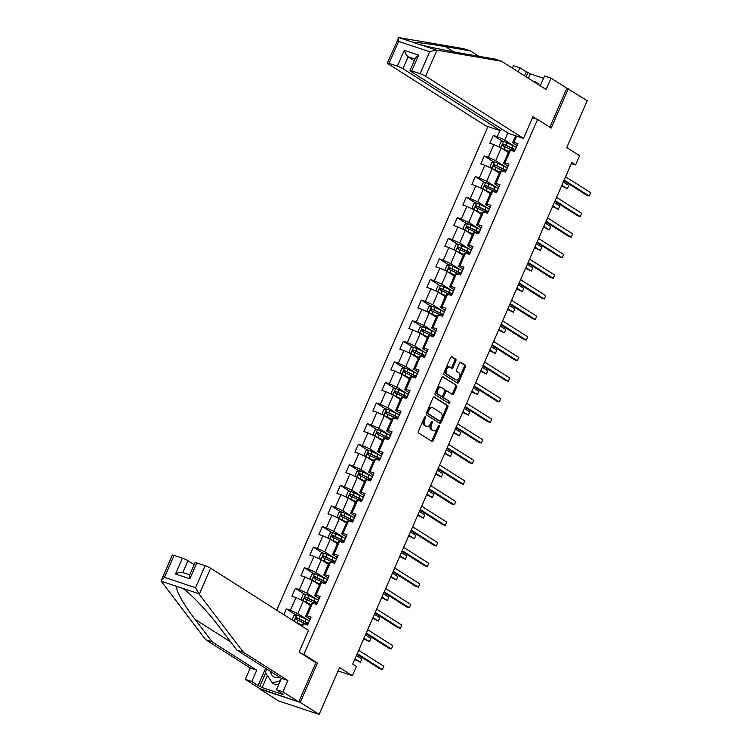 <?xml version="1.0" encoding="UTF-8"?>
<svg xmlns="http://www.w3.org/2000/svg" width="752" height="752" viewBox="0 0 752 752"><rect width="100%" height="100%" fill="white"/><g stroke="black" fill="none" stroke-linecap="round" stroke-linejoin="round"><path stroke-width="1.13" d="M425.369 416.862A0.996 0.602 108.4 0 0 424.448 417.435L418.441 431.206A1.419 0.865 108.4 0 0 418.61 432.973L431.949 441.433A1.419 0.865 108.4 0 0 432.062 441.49A1.419 0.865 108.4 0 0 433.255 440.616L439.262 426.845A0.996 0.602 108.4 0 0 438.228 426.187L437.448 427.973A4.559 2.754 108.4 0 1 433.641 430.793A4.559 2.754 108.4 0 1 433.265 430.614L432.156 429.9A4.559 2.754 108.4 0 1 431.601 424.25L432.372 422.474A0.996 0.602 108.4 0 0 431.338 421.816L430.558 423.592A4.559 2.754 108.4 0 1 426.751 426.412A4.559 2.754 108.4 0 1 426.384 426.234L425.265 425.529A4.559 2.754 108.4 0 1 424.711 419.879L425.491 418.093A0.996 0.602 108.4 0 0 425.369 416.862M455.834 360.875A1.419 0.865 108.4 0 0 455.665 359.108L451.924 356.73A1.419 0.865 108.4 0 0 451.802 356.674A1.419 0.865 108.4 0 0 450.617 357.557L443.934 372.842A1.419 0.865 108.4 0 0 444.112 374.609L457.442 383.078A1.419 0.865 108.4 0 0 457.554 383.135A1.419 0.865 108.4 0 0 458.748 382.251L465.422 366.967A1.419 0.865 108.4 0 0 465.253 365.199L460.732 362.332A1.419 0.865 108.4 0 0 460.619 362.276A1.419 0.865 108.4 0 0 459.425 363.15L456.567 369.693A1.419 0.865 108.4 0 0 456.746 371.46L458.983 372.889A3.807 2.303 108.4 0 1 459.557 377.344A3.807 2.303 108.4 0 1 456.267 379.967A3.807 2.303 108.4 0 1 455.956 379.816L447.177 374.242A3.807 2.303 108.4 0 1 446.603 369.777A3.807 2.303 108.4 0 1 449.893 367.164A3.807 2.303 108.4 0 1 450.204 367.314L451.67 368.236A1.419 0.865 108.4 0 0 451.783 368.292A1.419 0.865 108.4 0 0 452.977 367.418L455.834 360.875L454.734 360.509A1.419 0.865 108.4 0 0 454.565 358.742L451.36 356.711M259.835 688.588L300.255 702.415L319.111 714.4L339.584 667.55L352.415 675.691L356.448 666.46L352.679 664.063L571.783 162.535L575.553 164.932L579.595 155.692L566.764 147.552L587.237 100.693L566.895 88.228L549.862 127.201M300.255 702.415L317.438 663.085L303.855 654.466L537.605 119.418L551.188 128.047L568.371 88.717M434.318 397.018A1.419 0.865 108.4 0 0 434.205 396.962A1.419 0.865 108.4 0 0 433.011 397.846L426.337 413.13A1.419 0.865 108.4 0 0 426.506 414.897L439.835 423.367A1.419 0.865 108.4 0 0 439.958 423.423A1.419 0.865 108.4 0 0 441.142 422.539L447.825 407.255A1.419 0.865 108.4 0 0 447.647 405.488L434.073 396.943M435.135 392.986L441.809 377.701A1.419 0.865 108.4 0 1 443.003 376.818A1.419 0.865 108.4 0 1 443.116 376.874L456.455 385.344A1.419 0.865 108.4 0 1 456.624 387.111L453.766 393.653A1.419 0.865 108.4 0 1 452.582 394.527A1.419 0.865 108.4 0 1 452.46 394.471L447.055 391.04A1.419 0.865 108.4 0 0 446.932 390.984A1.419 0.865 108.4 0 0 445.748 391.867L443.849 396.21A1.419 0.865 108.4 0 0 444.028 397.977L449.658 401.549A0.996 0.602 108.4 0 1 448.859 403.363L435.305 394.753A1.419 0.865 108.4 0 1 435.135 392.986M319.111 714.4L278.541 700.92L259.675 688.945M532.51 117.726L537.605 119.418M488.01 126.599L276.727 610.201M303.855 654.466L301.815 653.789M502.872 141.461L493.284 135.379L489.825 143.294L493.82 144.619L488.283 157.29L484.288 155.965L480.829 163.88L484.824 165.214L479.297 177.886L475.292 176.551L471.833 184.475L475.837 185.8L470.301 198.472L466.296 197.137L462.837 205.061L466.842 206.386L461.305 219.058L457.301 217.732L453.841 225.647L457.846 226.982L452.309 239.653L448.305 238.318L444.846 246.233L448.85 247.568L443.313 260.239L439.309 258.904L435.85 266.828L439.854 268.154L434.318 280.825L430.313 279.5L426.854 287.414L430.858 288.749L425.322 301.411L421.317 300.086L417.858 308L421.863 309.335L416.326 322.006L412.322 320.672L408.862 328.596L412.867 329.921L407.33 342.592L403.326 341.267L399.867 349.182L403.871 350.507L398.334 363.178L394.339 361.853L390.871 369.768L394.875 371.103L389.339 383.774L385.344 382.439L381.884 390.363L385.879 391.689L380.343 404.36L376.348 403.025L372.889 410.949L376.884 412.275L371.356 424.946L367.352 423.62L363.893 431.535L367.897 432.87L362.361 445.532L358.356 444.206L354.897 452.121L358.901 453.456L353.365 466.127L349.36 464.792L345.901 472.717L349.906 474.042L344.369 486.713L340.365 485.388L336.905 493.303L340.91 494.628L335.373 507.299L331.369 505.974L327.91 513.889L331.914 515.223L326.377 527.895L322.373 526.56L318.914 534.484L322.918 535.809L317.382 548.481L313.377 547.155L309.918 555.07L313.922 556.395L308.386 569.067L304.381 567.741L300.922 575.656L304.927 576.991L299.39 589.662L295.386 588.327L291.926 596.251L295.931 597.577L290.394 610.248L286.399 608.913L283.852 614.732M493.284 135.379L497.279 136.704L499.967 130.566M516.633 136.103L513.945 142.241L517.949 143.566L514.49 151.49L510.486 150.156L504.959 162.827L508.954 164.162L506.162 170.563M302.379 626.501L303.601 623.699L307.606 625.034L311.065 617.11L307.06 615.785L312.597 603.113L316.601 604.439L320.061 596.524L316.056 595.199L321.593 582.527L325.597 583.853L329.056 575.938L325.052 574.603L330.589 561.932L334.593 563.267L338.052 555.343L334.048 554.017L339.584 541.346L343.589 542.671L347.048 534.757L343.044 533.431L348.58 520.76L352.585 522.085L356.044 514.171L352.039 512.836L357.576 500.165L361.58 501.499L365.04 493.575L361.035 492.25L366.572 479.579L370.576 480.913L374.035 472.989L370.031 471.664L375.568 458.993L379.563 460.318L383.022 452.403L379.027 451.068L384.563 438.407L388.558 439.732L392.018 431.817L388.023 430.482L393.559 417.811L397.554 419.146L401.013 411.222L397.018 409.896L402.546 397.225L406.55 398.551L410.009 390.636L406.005 389.31L411.541 376.639L415.546 377.965L419.005 370.05L415.001 368.715L420.537 356.044L424.542 357.379L428.001 349.454L423.996 348.129L429.533 335.458L433.537 336.793L436.997 328.868L432.992 327.543L438.529 314.872L442.533 316.197L445.992 308.282L441.988 306.948L447.525 294.286L451.529 295.611L454.988 287.696L450.984 286.362L456.52 273.69L460.525 275.025L463.984 267.101L459.98 265.776L465.516 253.104L469.521 254.43L472.98 246.515L468.975 245.18L474.512 232.518L478.516 233.844L481.976 225.929L477.971 224.594L483.508 211.923L487.503 213.258L490.962 205.334L486.967 204.008L492.504 191.337L496.499 192.662L499.958 184.748L495.963 183.422L501.499 170.751L505.494 172.076M506.021 167.226L495.69 160.665L501.227 147.994L508.305 152.496M508.089 166.145L503.586 163.287L509.123 150.616L510.486 150.156M501.227 147.994L493.82 144.619M495.69 160.665L488.283 157.29M504.959 162.827L503.586 163.287M497.025 187.812L486.694 181.26L492.231 168.589L499.309 173.082M499.093 186.74L494.59 183.883L500.127 171.212L501.499 170.751M492.231 168.589L484.824 165.214M486.694 181.26L479.297 177.886M495.963 183.422L494.59 183.883M488.029 208.407L477.699 201.846L483.235 189.175L490.313 193.668M490.097 207.326L485.595 204.469L491.131 191.798L492.504 191.337M483.235 189.175L475.837 185.8M477.699 201.846L470.301 198.472M486.967 204.008L485.595 204.469M479.033 228.993L468.703 222.432L474.239 209.761L481.318 214.254M481.101 227.912L476.599 225.055L482.135 212.384L483.508 211.923M474.239 209.761L466.842 206.386M468.703 222.432L461.305 219.058M477.971 224.594L476.599 225.055M470.038 249.579L459.707 243.018L465.244 230.356L472.322 234.85M472.106 248.508L467.603 245.641L473.14 232.979L474.512 232.518M465.244 230.356L457.846 226.982M459.707 243.018L452.309 239.653M468.975 245.18L467.603 245.641M461.042 270.165L450.721 263.614L456.248 250.942L463.326 255.436M463.11 269.094L458.607 266.236L464.144 253.565L465.516 253.104M456.248 250.942L448.85 247.568M450.721 263.614L443.313 260.239M459.98 265.776L458.607 266.236M452.046 290.761L441.725 284.2L447.261 271.528L454.33 276.022M454.114 289.68L449.621 286.822L455.148 274.151L456.52 273.69M447.261 271.528L439.854 268.154M441.725 284.2L434.318 280.825M450.984 286.362L449.621 286.822M443.05 311.347L432.729 304.786L438.266 292.114L445.334 296.617M445.118 310.266L440.625 307.408L446.152 294.737L447.525 294.286M438.266 292.114L430.858 288.749M432.729 304.786L425.322 301.411M441.988 306.948L440.625 307.408M434.054 331.933L423.733 325.381L429.27 312.71L436.348 317.203M436.132 330.861L431.629 328.004L437.166 315.332L438.529 314.872M429.27 312.71L421.863 309.335M423.733 325.381L416.326 322.006M432.992 327.543L431.629 328.004M425.068 352.528L414.737 345.967L420.274 333.296L427.352 337.789M427.136 351.447L422.633 348.59L428.17 335.918L429.533 335.458M420.274 333.296L412.867 329.921M414.737 345.967L407.33 342.592M423.996 348.129L422.633 348.59M416.072 373.114L405.742 366.553L411.278 353.882L418.356 358.375M418.14 372.033L413.638 369.176L419.174 356.504L420.537 356.044M411.278 353.882L403.871 350.507M405.742 366.553L398.334 363.178M415.001 368.715L413.638 369.176M407.076 393.7L396.746 387.139L402.282 374.477L409.361 378.97M409.144 392.629L404.642 389.762L410.178 377.1L411.541 376.639M402.282 374.477L394.875 371.103M396.746 387.139L389.339 383.774M406.005 389.31L404.642 389.762M398.081 414.296L387.75 407.734L393.287 395.063L400.365 399.556M400.149 413.215L395.646 410.357L401.183 397.686L402.546 397.225M393.287 395.063L385.879 391.689M387.75 407.734L380.343 404.36M397.018 409.896L395.646 410.357M389.085 434.882L378.754 428.32L384.291 415.649L391.369 420.142M391.153 433.801L386.65 430.943L392.187 418.272L393.559 417.811M384.291 415.649L376.884 412.275M378.754 428.32L371.356 424.946M388.023 430.482L386.65 430.943M380.089 455.468L369.758 448.906L375.295 436.245L382.373 440.738M382.157 454.387L377.654 451.529L383.191 438.867L384.563 438.407M375.295 436.245L367.897 432.87M369.758 448.906L362.361 445.532M379.027 451.068L377.654 451.529M371.093 476.054L360.763 469.502L366.299 456.831L373.377 461.324M373.161 474.982L368.659 472.124L374.195 459.453L375.568 458.993M366.299 456.831L358.901 453.456M360.763 469.502L353.365 466.127M370.031 471.664L368.659 472.124M362.097 496.649L351.767 490.088L357.303 477.417L364.382 481.91M364.165 495.568L359.663 492.71L365.199 480.039L366.572 479.579M357.303 477.417L349.906 474.042M351.767 490.088L344.369 486.713M361.035 492.25L359.663 492.71M353.102 517.235L342.78 510.674L348.308 498.003L355.386 502.505M355.17 516.154L350.667 513.296L356.204 500.625L357.576 500.165M348.308 498.003L340.91 494.628M342.78 510.674L335.373 507.299M352.039 512.836L350.667 513.296M344.106 537.821L333.785 531.269L339.321 518.598L346.39 523.091M346.174 536.749L341.681 533.892L347.208 521.221L348.58 520.76M339.321 518.598L331.914 515.223M333.785 531.269L326.377 527.895M343.044 533.431L341.681 533.892M335.11 558.416L324.789 551.855L330.325 539.184L337.394 543.677M337.178 557.335L332.685 554.478L338.212 541.807L339.584 541.346M330.325 539.184L322.918 535.809M324.789 551.855L317.382 548.481M334.048 554.017L332.685 554.478M326.114 579.002L315.793 572.441L321.33 559.77L328.408 564.263M328.192 577.921L323.689 575.064L329.226 562.393L330.589 561.932M321.33 559.77L313.922 556.395M315.793 572.441L308.386 569.067M325.052 574.603L323.689 575.064M317.128 599.588L306.797 593.027L312.334 580.365L319.412 584.859M319.196 598.517L314.693 595.65L320.23 582.988L321.593 582.527M312.334 580.365L304.927 576.991M306.797 593.027L299.39 589.662M316.056 595.199L314.693 595.65M308.132 620.184L297.801 613.623L303.338 600.951L310.416 605.445M310.2 619.103L305.697 616.245L311.234 603.574L312.597 603.113M303.338 600.951L295.931 597.577M297.801 613.623L290.394 610.248M307.06 615.785L305.697 616.245M301.467 625.918L302.238 624.16L303.601 623.699M571.351 163.532L575.553 164.932M338.099 670.944L352.415 675.691M507.807 132.944L504.686 140.079L515.017 146.64M517.085 145.559L512.582 142.701L515.609 135.764M504.686 140.079L497.279 136.704M513.945 142.241L512.582 142.701M295.978 615.004L286.399 608.913M304.974 594.418L295.386 588.327M313.969 573.832L304.381 567.741M322.965 553.237L313.377 547.155M331.961 532.651L322.373 526.56M340.957 512.065L331.369 505.974M349.953 491.47L340.365 485.388M358.948 470.884L349.36 464.792M367.944 450.298L358.356 444.206M376.94 429.712L367.352 423.62M385.936 409.116L376.348 403.025M394.932 388.53L385.344 382.439M403.918 367.944L394.339 361.853M412.914 347.349L403.326 341.267M421.91 326.763L412.322 320.672M430.905 306.177L421.317 300.086M439.901 285.581L430.313 279.5M448.897 264.995L439.309 258.904M457.893 244.409L448.305 238.318M466.889 223.823L457.301 217.732M475.884 203.228L466.296 197.137M484.88 182.642L475.292 176.551M493.876 162.056L484.288 155.965M317.438 663.085L315.398 662.409M424.513 417.313A0.996 0.602 108.4 0 1 424.391 417.736L423.611 419.513A4.559 2.754 108.4 0 0 424.175 425.162L425.265 425.529M426.751 426.412L425.66 426.046A4.559 2.754 108.4 0 1 425.284 425.867L424.175 425.162M433.641 430.793L432.55 430.426A4.559 2.754 108.4 0 1 432.174 430.247L431.056 429.542A4.559 2.754 108.4 0 1 430.501 423.893L431.281 422.107A0.996 0.602 108.4 0 0 431.394 421.693M431.404 441.095A1.419 0.865 108.4 0 0 432.156 440.249L438.172 426.478A0.996 0.602 108.4 0 0 438.284 426.064M439.3 423.019A1.419 0.865 108.4 0 0 440.052 422.173L446.726 406.888A1.419 0.865 108.4 0 0 446.556 405.121L433.763 397M427.991 412.369A0.996 0.602 108.4 0 0 428.114 413.6L439.817 421.035A0.996 0.602 108.4 0 0 440.728 420.453L441.556 418.582A4.559 2.754 108.4 0 0 440.992 412.923L432.992 407.847A4.559 2.754 108.4 0 0 432.616 407.669A4.559 2.754 108.4 0 0 428.809 410.489L427.991 412.369L426.892 412.002A0.996 0.602 108.4 0 0 427.014 413.233L428.114 413.6M438.895 420.725A0.996 0.602 108.4 0 1 438.717 420.669L427.014 413.233M431.902 407.481A4.559 2.754 108.4 0 0 431.526 407.302A4.559 2.754 108.4 0 0 427.719 410.122L428.809 410.489M426.892 412.002L427.719 410.122M442.561 376.855L456.455 385.344M451.924 394.133A1.419 0.865 108.4 0 0 452.666 393.287L455.533 386.744A1.419 0.865 108.4 0 0 455.355 384.977M446.81 390.965L445.955 390.673A1.419 0.865 108.4 0 0 445.842 390.626A1.419 0.865 108.4 0 0 444.648 391.501L442.759 395.843A1.419 0.865 108.4 0 0 442.928 397.611L449.658 401.549M448.239 402.969A0.996 0.602 108.4 0 0 448.559 401.183M441.443 387.477A3.807 2.303 108.4 0 0 441.133 387.327A3.807 2.303 108.4 0 0 437.843 389.95A3.807 2.303 108.4 0 0 438.416 394.405L441.509 396.37A1.419 0.865 108.4 0 0 441.621 396.426A1.419 0.865 108.4 0 0 442.815 395.552L444.714 391.209A1.419 0.865 108.4 0 0 444.535 389.442L441.443 387.477M440.343 387.111A3.807 2.303 108.4 0 0 440.033 386.97A3.807 2.303 108.4 0 0 436.743 389.583A3.807 2.303 108.4 0 0 437.316 394.048L438.416 394.405M440.653 396.088A1.419 0.865 108.4 0 1 440.531 396.069A1.419 0.865 108.4 0 1 440.409 396.013L437.316 394.048M451.134 367.897A1.419 0.865 108.4 0 0 451.877 367.051L454.734 360.509M449.113 366.948A3.807 2.303 108.4 0 0 448.794 366.797A3.807 2.303 108.4 0 0 445.504 369.42A3.807 2.303 108.4 0 0 446.086 373.876L447.177 374.242M456.267 379.967L455.176 379.6A3.807 2.303 108.4 0 1 454.857 379.45L446.086 373.876M456.906 382.73A1.419 0.865 108.4 0 0 457.648 381.884L464.332 366.6A1.419 0.865 108.4 0 0 464.153 364.833L460.177 362.304M295.16 621.913L301.834 625.072M296.363 622.675L301.74 625.297M293.355 620.767L292.274 619.385L294.004 615.427L296.767 614.835L306.073 619.131A11.101 1.325 23.6 0 1 309.382 620.87M308.32 623.399A11.101 1.325 -156.4 0 0 304.974 621.641L296.589 617.674L295.903 619.263L304.278 623.229A11.101 1.325 23.6 0 1 307.596 624.959M354.69 659.457L360.424 662.268L361.862 658.968L356.41 655.509M307.305 624.799L307.615 624.874A9.212 1.1 23.6 0 1 307.615 624.874L308.141 623.671M296.984 619.949C296.119 618.981 296.354 618.454 297.679 618.37L304.325 621.584A9.212 1.1 23.6 0 1 308.16 623.681M354.972 658.808L360.424 662.268L361.862 658.968M310.059 619.422L308.922 621.951M356.956 654.259L379.61 668.641L382.354 669.553L357.247 653.601M383.793 666.253L382.354 669.553L383.793 666.253L358.685 650.301M308.903 621.979L309.993 619.469M308.207 623.558L307.568 625.015L308.273 623.511M270.635 671.517A9.428 7.426 -57.6 0 0 279.5 677.148M279.001 683.878L275.429 684.875L272.412 682.957L265.277 672.429L266.753 669.054M280.374 680.739L272.412 682.957M534.155 81.93L535.114 81.667L538.131 83.585L539.165 85.117M535.114 81.667L536.148 83.199M199.28 594.296L195.501 587.688L205.108 565.711A4.352 0.517 23.6 0 1 210.654 568.239L199.28 594.296L243.366 652.238L287.884 680.513L282.921 691.868L298.77 701.926L315.896 662.728L299.07 652.04L308.527 630.402L210.654 568.239M267.392 675.55L262.138 687.563L283.307 694.594L276.454 689.716L281.417 678.36L236.899 650.095L219.763 627.582C207.937 611.705 189.354 592.144 182.416 588.261L177.641 586.682C173.9 587.011 182.586 603.283 195.097 619.385L212.224 641.898L256.742 670.173L251.779 681.519L258.124 685.542L265.635 668.349M236.899 650.095L243.366 652.238M276.454 689.716L282.921 691.868M281.417 678.36L287.884 680.513M174.069 555.408L164.472 577.376L161.379 580.215L172.349 555.098A4.352 0.517 23.6 0 1 174.069 555.408L182.407 558.172A4.352 0.517 23.6 0 1 187.962 560.701L182.792 572.535M194.166 564.649L187.962 560.701M262.138 687.563L258.124 685.542M161.379 580.215L161.661 581.804L205.757 639.745L250.275 668.02L245.312 679.366L251.779 681.519M245.312 679.366L261.16 689.434L298.77 701.926M250.275 668.02L256.742 670.173M205.757 639.745L212.224 641.898M196.77 562.947L189.852 578.786L189.504 575.336L195.05 562.637A4.352 0.517 23.6 0 1 196.77 562.947L205.108 565.711M265.635 672.955L259.872 686.125M189.852 578.786L175.489 574.011C178.656 572.375 181.091 571.896 182.774 572.582L189.72 574.838M478.986 56.325L470.423 50.892L463.956 48.739L398.842 37.6L387.308 63.083A4.352 0.517 -156.4 0 0 388.004 63.732L485.877 125.885L500.785 130.839L402.922 68.686A4.352 0.517 -156.4 0 0 397.366 66.157L389.028 63.384A4.352 0.517 -156.4 0 0 387.308 63.083M470.423 50.892L445.344 46.596C424.701 43.137 414.643 41.943 415.16 43.024L419.936 44.612C427.615 46.784 452.535 51.85 470.009 54.793L495.098 59.088L501.565 61.241L546.084 89.507L551.047 78.161L544.58 76.008L540.284 85.831M524.511 75.811L526.24 71.844L519.905 67.812L518.175 71.778M519.905 67.812L513.437 65.668L512.375 68.103M523.486 138.377L425.613 76.225A4.352 0.517 -156.4 0 0 420.067 73.696L411.729 70.923A4.352 0.517 -156.4 0 0 410.009 70.622A4.352 0.517 -156.4 0 0 410.705 71.271L508.568 133.424L523.486 138.377L532.942 116.739L536.684 119.117M543.583 78.283L530.263 73.865L527.998 72.427L526.08 76.807M551.047 78.161L566.895 88.228M526.24 71.844L527.998 72.427M420.067 73.696L429.665 51.719L436.254 50.027L501.565 61.241M501.593 128.996L500.785 130.839M397.366 66.157L404.285 50.318C405.366 53.458 406.644 55.62 408.11 56.804L414.314 60.752M530.263 73.865L528.346 78.246M410.009 70.622L415.555 57.923L418.648 55.093L411.729 70.923M415.16 43.024L398.842 37.6C398.005 37.685 397.94 38.954 398.635 41.416L389.028 63.384M303.554 601.083L310.83 604.486M304.588 601.75L310.736 604.702M302.755 600.688L301.27 598.799L303 594.841L305.763 594.249L315.069 598.545A11.101 1.325 23.6 0 1 318.378 600.275M317.316 602.803A11.101 1.325 -156.4 0 0 313.969 601.055L305.585 597.088L304.889 598.677L313.274 602.634A11.101 1.325 23.6 0 1 316.592 604.373M363.686 638.862L369.42 641.682L370.858 638.382L365.406 634.914M316.301 604.204L317.137 603.076M305.979 599.363C305.115 598.395 305.35 597.868 306.675 597.774L313.311 600.998A9.212 1.1 23.6 0 1 317.147 603.085M363.968 638.213L369.42 641.682L370.858 638.382M312.55 580.497L319.826 583.9M313.584 581.155L319.732 584.116M311.751 580.093L310.256 578.213L311.986 574.255L314.693 573.673L324.056 577.959A11.101 1.325 23.6 0 1 327.374 579.689M326.312 582.217A11.101 1.325 -156.4 0 0 322.965 580.469L314.58 576.502L313.885 578.081L322.27 582.048A11.101 1.325 23.6 0 1 325.588 583.778M372.672 618.276L378.416 621.086L379.854 617.787L374.402 614.328M325.296 583.618L325.607 583.702A9.212 1.1 23.6 0 1 325.607 583.702L326.133 582.49M314.975 578.777C314.11 577.809 314.345 577.273 315.661 577.188L322.307 580.412A9.212 1.1 23.6 0 1 326.142 582.499M372.964 617.627L378.416 621.086L379.854 617.787M319.055 598.836L317.899 601.478M365.951 633.663L388.605 648.055L391.35 648.967L366.233 633.015M392.788 645.667L391.35 648.967L392.788 645.667L367.681 629.715M317.955 601.346L318.989 598.883M316.573 604.429L317.259 602.925M328.051 578.25L326.913 580.77M374.947 613.077L397.601 627.459L400.346 628.371L375.229 612.429M401.784 625.072L400.346 628.371L401.784 625.072L376.677 609.129M326.199 582.377L325.56 583.843L326.255 582.339M321.546 559.911L328.821 563.314M322.58 560.569L328.727 563.53M320.747 559.507L319.252 557.627L320.982 553.66L323.755 553.068L333.051 557.364A11.101 1.325 23.6 0 1 336.37 559.103M335.307 561.631A11.101 1.325 -156.4 0 0 331.961 559.873L323.576 555.916L322.881 557.495L331.265 561.462A11.101 1.325 23.6 0 1 334.584 563.192M381.668 597.69L387.402 600.5L388.85 597.201L383.398 593.742M334.292 563.032L334.593 563.107A9.212 1.1 23.6 0 1 334.593 563.107L335.129 561.904M323.971 558.181C323.106 557.213 323.332 556.687 324.657 556.602L331.303 559.817A9.212 1.1 23.6 0 1 335.138 561.913M381.96 597.041L387.402 600.5L388.85 597.201M330.542 539.325L337.817 542.718M331.576 539.983L337.723 542.935M329.733 538.921L328.248 537.031L329.978 533.074L332.751 532.482L342.047 536.778A11.101 1.325 23.6 0 1 345.365 538.517M344.303 541.036A11.101 1.325 -156.4 0 0 340.957 539.287L332.572 535.321L331.876 536.909L340.261 540.867A11.101 1.325 23.6 0 1 343.579 542.606M390.664 577.104L396.398 579.914L397.846 576.615L392.394 573.146M343.288 542.446L344.115 541.308M332.967 537.595C332.102 536.627 332.328 536.101 333.653 536.016L340.299 539.231A9.212 1.1 23.6 0 1 344.134 541.327M390.955 576.446L396.398 579.914L397.846 576.615M339.528 518.73L346.813 522.132M340.571 519.388L346.719 522.349M338.729 518.325L337.244 516.445L338.973 512.488L341.671 511.905L351.043 516.192A11.101 1.325 23.6 0 1 354.361 517.921M353.299 520.45A11.101 1.325 -156.4 0 0 349.953 518.701L341.568 514.735L340.872 516.314L349.257 520.281A11.101 1.325 23.6 0 1 352.575 522.02M399.66 556.508L405.394 559.319L406.841 556.019L401.389 552.56M352.284 521.85L352.585 521.935A9.212 1.1 23.6 0 1 352.585 521.935L353.111 520.722A9.212 1.1 23.6 0 0 349.295 518.645L341.568 514.735M341.963 517.009C341.098 516.041 341.323 515.505 342.649 515.421M399.942 555.86L405.394 559.319L406.841 556.019M337.037 557.655L335.909 560.184M383.943 592.491L406.597 606.873L409.332 607.785L384.225 591.833M410.78 604.486L409.332 607.785L410.78 604.486L385.673 588.534M335.195 561.791L334.555 563.248L335.251 561.753M346.033 537.069L344.886 539.71M392.939 571.896L415.593 586.287L418.328 587.199L393.221 571.247M419.776 583.9L418.328 587.199L419.776 583.9L394.668 567.948M344.942 539.579L345.976 537.116M344.19 541.205L343.551 542.662L344.247 541.158M355.029 516.483L353.901 519.002M401.935 551.31L424.589 565.692L427.324 566.604L402.217 550.661M428.772 563.304L427.324 566.604L428.772 563.304L403.655 547.362M353.186 520.619L352.547 522.076L353.243 520.572M348.524 498.144L355.809 501.546M349.567 498.802L355.715 501.763M347.725 497.739L346.24 495.859L347.969 491.893L350.667 491.319L360.039 495.606A11.101 1.325 23.6 0 1 363.357 497.335M362.295 499.864A11.101 1.325 -156.4 0 0 358.948 498.106L350.564 494.149L349.868 495.728L358.253 499.695A11.101 1.325 23.6 0 1 361.562 501.424M408.656 535.922L414.39 538.733L415.837 535.433L410.385 531.974M361.28 501.264L362.107 500.136M350.958 496.414C350.094 495.446 350.319 494.919 351.645 494.835L358.29 498.059A9.212 1.1 23.6 0 1 362.126 500.146M408.938 535.274L414.39 538.733L415.837 535.433M364.024 495.888L362.878 498.529M410.93 530.724L433.584 545.106L436.32 546.018L411.212 530.075M437.767 542.718L436.32 546.018L437.767 542.718L412.651 526.776M362.934 498.397L363.968 495.935M361.552 501.49L362.238 499.986M357.52 477.558L364.805 480.951M358.563 478.216L364.711 481.177M356.721 477.153L355.235 475.264L356.965 471.307L359.738 470.714L369.035 475.01A11.101 1.325 23.6 0 1 372.353 476.749M371.291 479.268A11.101 1.325 -156.4 0 0 367.935 477.52L359.559 473.553L358.864 475.142L367.249 479.109A11.101 1.325 23.6 0 1 370.557 480.838M417.651 515.336L423.385 518.147L424.824 514.847L419.381 511.388M370.275 480.678L370.576 480.754A9.212 1.1 23.6 0 1 370.576 480.754L371.103 479.55A9.212 1.1 23.6 0 0 367.286 477.464L359.559 473.553M359.945 475.828C359.089 474.86 359.315 474.333 360.64 474.249M417.933 514.688L423.385 518.147L424.824 514.847M373.02 475.302L371.892 477.83M419.926 510.129L442.571 524.52L445.316 525.432L420.208 509.48M446.754 522.132L445.316 525.432L446.754 522.132L421.646 506.181M371.168 479.438L370.539 480.895L371.234 479.391M366.515 456.962L373.8 460.365M367.559 457.62L373.706 460.581M365.716 456.558L364.231 454.678L365.961 450.721L368.659 450.138L378.03 454.424A11.101 1.325 23.6 0 1 381.339 456.154M380.286 458.682A11.101 1.325 -156.4 0 0 376.931 456.934L368.546 452.967L367.86 454.556L376.244 458.513A11.101 1.325 23.6 0 1 379.553 460.252M426.647 494.741L432.381 497.551L433.819 494.252L428.377 490.793M379.271 460.083L379.572 460.168A9.212 1.1 23.6 0 1 379.572 460.168L380.098 458.955M368.941 455.242C368.085 454.274 368.311 453.747 369.636 453.653L376.282 456.878A9.212 1.1 23.6 0 1 380.117 458.964M426.929 494.092L432.381 497.551L433.819 494.252M382.016 454.716L380.86 457.357M428.922 489.543L451.567 503.934L454.311 504.836L429.204 488.894M455.75 501.537L454.311 504.836L455.75 501.537L430.642 485.595M380.164 458.852L379.534 460.309L380.23 458.805M375.511 436.376L382.796 439.779M376.545 437.034L382.693 439.995M374.712 435.972L373.227 434.092L374.957 430.135L377.654 429.552L387.026 433.838A11.101 1.325 23.6 0 1 390.335 435.568M389.273 438.096A11.101 1.325 -156.4 0 0 385.926 436.339L377.542 432.381L376.855 433.96L385.24 437.927A11.101 1.325 23.6 0 1 388.549 439.657M435.643 474.155L441.377 476.965L442.815 473.666L437.363 470.207M388.267 439.497L389.094 438.369A9.212 1.1 23.6 0 0 385.278 436.292L377.542 432.381M377.936 434.656C377.072 433.678 377.307 433.152 378.632 433.067M435.925 473.506L441.377 476.965L442.815 473.666M391.012 434.13L389.856 436.762M437.918 468.957L460.562 483.339L463.307 484.25L438.2 468.308M464.745 480.951L463.307 484.25L464.745 480.951L439.638 465.009M388.54 439.723L389.226 438.219M384.507 415.79L391.792 419.184M385.541 416.448L391.689 419.409M383.708 415.386L382.223 413.497L383.952 409.539L386.716 408.947L396.022 413.243A11.101 1.325 23.6 0 1 399.331 414.982M398.269 417.51A11.101 1.325 -156.4 0 0 394.922 415.753L386.537 411.786L385.851 413.374L394.236 417.341A11.101 1.325 23.6 0 1 397.545 419.071M444.639 453.569L450.373 456.379L451.811 453.08L446.359 449.621M397.263 418.911L397.564 418.986A9.212 1.1 23.6 0 1 397.564 418.986L398.09 417.783A9.212 1.1 23.6 0 0 394.274 415.696L386.537 411.786M386.932 414.061C386.067 413.092 386.302 412.566 387.628 412.481M444.921 452.92L450.373 456.379L451.811 453.08M400.008 413.534L398.851 416.176M446.914 448.371L469.558 462.753L472.303 463.664L447.196 447.713M473.741 460.365L472.303 463.664L473.741 460.365L448.634 444.413M399.942 413.619L398.851 416.091M398.156 417.67L397.517 419.127L398.222 417.623M393.503 395.195L400.778 398.598M394.537 395.862L400.684 398.814M392.704 394.8L391.219 392.911L392.948 388.953L395.712 388.361L405.018 392.657A11.101 1.325 23.6 0 1 408.327 394.386M407.264 396.915A11.101 1.325 -156.4 0 0 403.918 395.167L395.533 391.2L394.847 392.788L403.232 396.746A11.101 1.325 23.6 0 1 406.541 398.485M453.635 432.973L459.369 435.793L460.807 432.494L455.355 429.025M406.249 398.316L407.086 397.188M395.928 393.475C395.063 392.506 395.298 391.98 396.624 391.895L403.269 395.11A9.212 1.1 23.6 0 1 407.105 397.197M453.917 432.325L459.369 435.793L460.807 432.494M409.003 392.948L407.847 395.59M455.9 427.775L478.554 442.167L481.299 443.078L456.191 427.127M482.737 439.779L481.299 443.078L482.737 439.779L457.63 423.827M407.152 397.084L406.512 398.541L407.217 397.037M402.499 374.609L409.774 378.012M403.533 375.267L409.68 378.228M401.7 374.205L400.214 372.325L401.944 368.367L404.642 367.784L414.014 372.071A11.101 1.325 23.6 0 1 417.322 373.8M416.26 376.329A11.101 1.325 -156.4 0 0 412.914 374.581L404.529 370.614L403.843 372.193L412.218 376.16A11.101 1.325 23.6 0 1 415.536 377.889M462.63 412.387L468.364 415.198L469.803 411.899L464.351 408.439M415.245 377.73L415.555 377.814A9.212 1.1 23.6 0 1 415.555 377.814L416.082 376.602A9.212 1.1 23.6 0 0 412.265 374.524L404.529 370.614M404.924 372.889C404.059 371.92 404.294 371.385 405.619 371.3M462.912 411.739L468.364 415.198L469.803 411.899M417.999 372.362L416.862 374.881M464.896 407.189L487.55 421.571L490.295 422.483L465.187 406.541M491.733 419.184L490.295 422.483L491.733 419.184L466.625 403.241M416.147 376.498L415.508 377.955L416.213 376.451M411.494 354.023L418.77 357.426M412.528 354.681L418.676 357.642M410.695 353.619L409.21 351.739L410.94 347.772L413.703 347.18L423.009 351.485A11.101 1.325 23.6 0 1 426.318 353.214M425.256 355.743A11.101 1.325 -156.4 0 0 421.91 353.985L413.525 350.028L412.829 351.607L421.214 355.574A11.101 1.325 23.6 0 1 424.532 357.303M471.626 391.801L477.36 394.612L478.798 391.313L473.346 387.853M424.241 357.144L425.077 356.016A9.212 1.1 23.6 0 0 421.252 353.938L413.525 350.028M413.92 352.293C413.055 351.325 413.29 350.799 414.615 350.714M471.908 391.153L477.36 394.612L478.798 391.313M426.995 351.767L425.858 354.295M473.892 386.603L496.546 400.985L499.29 401.897L474.174 385.955M500.729 398.598L499.29 401.897L500.729 398.598L475.621 382.655M425.143 355.903L424.504 357.369L425.2 355.865M420.49 333.437L427.766 336.83M421.524 334.095L427.672 337.046M419.691 333.033L418.197 331.143L419.926 327.186L422.699 326.594L431.996 330.889A11.101 1.325 23.6 0 1 435.314 332.628M434.252 335.148A11.101 1.325 -156.4 0 0 430.905 333.399L422.521 329.432L421.825 331.021L430.21 334.978A11.101 1.325 23.6 0 1 433.528 336.717M480.613 371.215L486.356 374.026L487.794 370.727L482.342 367.258M433.237 336.558L434.073 335.43A9.212 1.1 23.6 0 0 430.247 333.343L422.521 329.432M422.915 331.707C422.051 330.739 422.286 330.213 423.602 330.128M480.904 370.557L486.356 374.026L487.794 370.727M435.991 331.181L434.853 333.709M482.887 366.008L505.541 380.399L508.286 381.311L483.169 365.359M509.724 378.012L508.286 381.311L509.724 378.012L484.617 362.06M434.825 333.728L435.925 331.228M433.509 336.783L434.195 335.27M429.486 312.841L436.762 316.244M430.52 313.499L436.668 316.46M428.687 312.437L427.192 310.557L428.922 306.6L431.629 306.017L440.992 310.303A11.101 1.325 23.6 0 1 444.31 312.033M443.248 314.562A11.101 1.325 -156.4 0 0 439.901 312.813L431.516 308.846L430.821 310.426L439.206 314.392A11.101 1.325 23.6 0 1 442.524 316.131M489.608 350.62L495.342 353.431L496.79 350.131L491.338 346.672M442.232 315.962L442.533 316.047A9.212 1.1 23.6 0 1 442.533 316.047L443.069 314.834A9.212 1.1 23.6 0 0 439.243 312.757L431.516 308.846M431.911 311.121C431.046 310.153 431.272 309.627 432.597 309.533M489.9 349.971L495.342 353.431L496.79 350.131M444.977 310.595L443.83 313.236M491.883 345.422L514.537 359.804L517.273 360.716L492.165 344.773M518.72 357.416L517.273 360.716L518.72 357.416L493.613 341.474M443.821 313.142L444.921 310.632M443.135 314.731L442.496 316.188L443.191 314.684M438.482 292.255L445.757 295.658M439.516 292.913L445.663 295.874M437.673 291.851L436.188 289.971L437.918 286.004L440.625 285.431L449.987 289.717A11.101 1.325 23.6 0 1 453.306 291.447M452.243 293.976A11.101 1.325 -156.4 0 0 448.897 292.218L440.512 288.26L439.817 289.84L448.201 293.806A11.101 1.325 23.6 0 1 451.52 295.536M498.604 330.034L504.338 332.845L505.786 329.545L500.334 326.086M451.228 295.376L451.529 295.451A9.212 1.1 23.6 0 1 451.529 295.451L452.055 294.248M440.907 290.535C440.042 289.558 440.268 289.031 441.593 288.947L448.239 292.171A9.212 1.1 23.6 0 1 452.074 294.258M498.896 329.385L504.338 332.845L505.786 329.545M453.973 289.999L452.845 292.528M500.879 324.836L523.533 339.218L526.268 340.13L501.161 324.187M527.716 336.83L526.268 340.13L527.716 336.83L502.609 320.888M452.817 292.556L453.917 290.046M452.131 294.135L451.491 295.602L452.187 294.098M447.468 271.669L454.753 275.063M448.512 272.327L454.659 275.288M446.669 271.265L445.184 269.376L446.914 265.418L449.687 264.826L458.983 269.122A11.101 1.325 23.6 0 1 462.301 270.861M461.239 273.39A11.101 1.325 -156.4 0 0 457.893 271.632L449.508 267.665L448.812 269.254L457.197 273.22A11.101 1.325 23.6 0 1 460.515 274.95M507.6 309.448L513.334 312.259L514.782 308.959L509.33 305.5M460.224 274.79L461.051 273.662A9.212 1.1 23.6 0 0 457.235 271.575L449.508 267.665M449.903 269.94C449.038 268.972 449.264 268.445 450.589 268.361M507.882 308.799L513.334 312.259L514.782 308.959M462.969 269.413L461.841 271.942M509.875 304.24L532.529 318.632L535.264 319.544L510.157 303.592M536.712 316.244L535.264 319.544L536.712 316.244L511.595 300.292M461.813 271.97L462.912 269.46M461.126 273.549L460.487 275.006L461.183 273.502M456.464 251.074L463.749 254.477M457.507 251.741L463.655 254.693M455.665 250.679L454.18 248.79L455.909 244.832L458.682 244.24L467.979 248.536A11.101 1.325 23.6 0 1 471.297 250.266M470.235 252.794A11.101 1.325 -156.4 0 0 466.889 251.046L458.504 247.079L457.808 248.668L466.193 252.625A11.101 1.325 23.6 0 1 469.502 254.364M516.596 288.853L522.33 291.663L523.777 288.364L518.325 284.905M469.22 254.195L469.521 254.279A9.212 1.1 23.6 0 1 469.521 254.279L470.047 253.067M458.899 249.354C458.034 248.386 458.259 247.859 459.585 247.765L466.231 250.989A9.212 1.1 23.6 0 1 470.066 253.076M516.878 288.204L522.33 291.663L523.777 288.364M471.965 248.827L470.837 251.347M518.871 283.654L541.525 298.046L544.26 298.948L519.153 283.006M545.708 295.649L544.26 298.948L545.708 295.649L520.591 279.706M470.122 252.963L469.483 254.42L470.179 252.916M465.46 230.488L472.745 233.891M466.503 231.146L472.651 234.107M464.661 230.084L463.176 228.204L464.905 224.246L467.603 223.664L476.975 227.95A11.101 1.325 23.6 0 1 480.293 229.68M479.231 232.208A11.101 1.325 -156.4 0 0 475.875 230.46L467.5 226.493L466.804 228.072L475.189 232.039A11.101 1.325 23.6 0 1 478.498 233.769M525.592 268.267L531.326 271.077L532.764 267.778L527.321 264.319M478.216 233.609L479.043 232.481M467.885 228.768C467.03 227.8 467.255 227.264 468.581 227.179L475.226 230.403A9.212 1.1 23.6 0 1 479.062 232.49M525.874 267.618L531.326 271.077L532.764 267.778M480.96 228.241L479.804 230.873M527.866 263.068L550.511 277.45L553.256 278.362L528.148 262.42M554.694 275.063L553.256 278.362L554.694 275.063L529.587 259.12M479.87 230.742L480.904 228.279M478.488 233.834L479.174 232.33M474.456 209.902L481.741 213.305M475.499 210.56L481.647 213.521M473.657 209.498L472.171 207.608L473.901 203.651L476.674 203.059L485.971 207.355A11.101 1.325 23.6 0 1 489.279 209.094M488.227 211.622A11.101 1.325 -156.4 0 0 484.871 209.864L476.486 205.898L475.8 207.486L484.185 211.453A11.101 1.325 23.6 0 1 487.493 213.183M534.587 247.681L540.321 250.491L541.76 247.192L536.317 243.733M487.211 213.023L487.512 213.098A9.212 1.1 23.6 0 1 487.512 213.098L488.039 211.895M476.881 208.172C476.025 207.204 476.251 206.678 477.576 206.593L484.222 209.808A9.212 1.1 23.6 0 1 488.057 211.904M534.869 247.032L540.321 250.491L541.76 247.192M489.956 207.646L488.8 210.287M536.862 242.482L559.507 256.864L562.252 257.776L537.144 241.824M563.69 254.477L562.252 257.776L563.69 254.477L538.582 238.525M488.866 210.156L489.9 207.693M488.104 211.782L487.475 213.239L488.17 211.744M483.451 189.316L490.736 192.709M484.485 189.974L490.633 192.926M482.652 188.912L481.167 187.022L482.897 183.065L485.67 182.473L494.966 186.769A11.101 1.325 23.6 0 1 498.275 188.508M497.213 191.027A11.101 1.325 -156.4 0 0 493.867 189.278L485.482 185.312L484.796 186.9L493.18 190.858A11.101 1.325 23.6 0 1 496.489 192.597M543.583 227.095L549.317 229.905L550.755 226.606L545.303 223.137M496.207 192.437L496.508 192.512A9.212 1.1 23.6 0 1 496.508 192.512L497.034 191.299M485.877 187.586C485.012 186.618 485.247 186.092 486.572 186.007L493.218 189.222A9.212 1.1 23.6 0 1 497.053 191.318M543.865 226.437L549.317 229.905L550.755 226.606M498.952 187.06L497.815 189.589M545.858 221.887L568.503 236.278L571.247 237.19L546.14 221.238M572.686 233.891L571.247 237.19L572.686 233.891L547.578 217.939M497.1 191.196L496.461 192.653L497.166 191.149M492.447 168.721L499.732 172.123M493.481 169.379L499.629 172.34M491.648 168.316L490.163 166.436L491.893 162.479L494.59 161.896L503.962 166.183A11.101 1.325 23.6 0 1 507.271 167.912M506.209 170.441A11.101 1.325 -156.4 0 0 502.862 168.692L494.478 164.726L493.791 166.305L502.176 170.272A11.101 1.325 23.6 0 1 505.485 172.001M552.579 206.499L558.313 209.31L559.751 206.01L554.299 202.551M505.203 171.841L506.03 170.713A9.212 1.1 23.6 0 0 502.214 168.636L494.478 164.726M494.872 167C494.008 166.032 494.243 165.496 495.568 165.412M552.861 205.851L558.313 209.31L559.751 206.01M507.948 166.474L506.792 169.106M554.854 201.301L577.498 215.683L580.243 216.595L555.136 200.652M581.681 213.295L580.243 216.595L581.681 213.295L556.574 197.353M506.848 168.974L507.882 166.512M501.443 148.135L508.719 151.537M502.477 148.793L508.625 151.754M500.644 147.73L499.159 145.85L500.888 141.884L503.652 141.291L512.958 145.597A11.101 1.325 23.6 0 1 516.267 147.326M515.205 149.855A11.101 1.325 -156.4 0 0 511.858 148.097L503.473 144.14L502.787 145.719L511.172 149.686A11.101 1.325 23.6 0 1 514.481 151.415M561.575 185.913L567.309 188.724L568.747 185.424L563.295 181.965M514.189 151.255L514.5 151.331A9.212 1.1 23.6 0 1 514.5 151.331L515.026 150.127A9.212 1.1 23.6 0 0 511.21 148.05L503.473 144.14M503.868 146.405C503.003 145.437 503.238 144.91 504.564 144.826M561.857 185.265L567.309 188.724L568.747 185.424M516.944 145.879L515.806 148.407M563.84 180.715L586.494 195.097L589.239 196.009L564.132 180.066M590.677 192.709L589.239 196.009L590.677 192.709L565.57 176.767M515.092 150.015L514.453 151.481L515.158 149.977M423.611 419.513L424.711 419.879M425.284 425.867L426.384 426.234M431.281 422.107L432.372 422.474M430.501 423.893L431.601 424.25M431.056 429.542L432.156 429.9M432.174 430.247L433.265 430.614M438.172 426.478L439.262 426.845M432.156 440.249L433.255 440.616M424.391 417.736L425.491 418.093M446.556 405.121L447.647 405.488M446.726 406.888L447.825 407.255M440.052 422.173L441.142 422.539M438.717 420.669L439.817 421.035M455.533 386.744L456.624 387.111M452.666 393.287L453.766 393.653M444.648 391.501L445.748 391.867M442.759 395.843L443.849 396.21M442.928 397.611L444.028 397.977M440.409 396.013L441.509 396.37M451.877 367.051L452.977 367.418M454.857 379.45L455.956 379.816M464.153 364.833L465.253 365.199M464.332 366.6L465.422 366.967M457.648 381.884L458.748 382.251M454.565 358.742L455.665 359.108M296.702 614.854L293.957 621.143M304.278 623.229L304.015 623.84M305.961 624.066L306.543 622.731M306.073 619.131L304.974 621.641M298.262 620.287L297.162 622.797M300.048 616.198L298.948 618.708M297.679 618.37L296.589 617.674M198.744 593.685L182.416 588.261M177.641 586.682L161.323 581.258M164.472 577.376L195.501 587.688M175.489 574.011L182.407 558.172M230.77 642.039L195.097 619.385M419.936 44.612L436.254 50.027M429.665 51.719L398.635 41.416M404.285 50.318L418.648 55.093M436.997 50.168L425.613 76.225M415.038 59.107L408.11 56.804L402.922 68.686M453.578 51.822L445.344 46.596M305.697 594.268L302.868 600.735M313.274 602.634L313.011 603.245M314.947 603.48L315.539 602.145M315.069 598.545L313.969 601.055M307.258 599.701L306.158 602.211M309.044 595.612L307.944 598.122M306.675 597.774L305.585 597.088M314.693 573.673L311.864 580.149M322.27 582.048L322.006 582.659M323.943 582.894L324.535 581.55M324.056 577.959L322.965 580.469M316.254 579.115L315.154 581.625M318.04 575.026L316.94 577.527M315.661 577.188L314.58 576.502M323.689 553.087L320.86 559.563M331.265 561.462L331.002 562.073M332.939 562.299L333.521 560.964M333.051 557.364L331.961 559.873M325.249 558.529L324.15 561.03M327.035 554.431L325.936 556.941M324.657 556.602L323.576 555.916M332.685 532.501L329.855 538.968M340.261 540.867L339.998 541.487M341.934 541.713L342.517 540.378M342.047 536.778L340.957 539.287M334.236 537.934L333.145 540.444M336.031 533.845L334.931 536.355M333.653 536.016L332.572 535.321M341.671 511.905L338.851 518.382M349.257 520.281L348.994 520.892M350.93 521.127L351.513 519.782M351.043 516.192L349.953 518.701M343.232 517.348L342.141 519.858M345.027 513.259L343.927 515.759M350.667 491.319L347.847 497.796M358.253 499.695L357.99 500.306M359.926 500.531L360.509 499.196M360.039 495.606L358.948 498.106M352.227 496.762L351.137 499.262M354.013 492.663L352.923 495.173M351.645 494.835L350.564 494.149M359.663 470.733L356.833 477.2M367.249 479.109L366.976 479.72M368.922 479.945L369.505 478.61M369.035 475.01L367.935 477.52M361.223 476.166L360.133 478.676M363.009 472.077L361.919 474.587M368.659 450.138L365.829 456.614M376.244 458.513L375.972 459.124M377.918 459.359L378.5 458.024M378.03 454.424L376.931 456.934M370.219 455.58L369.129 458.09M372.005 451.491L370.915 454.001M369.636 453.653L368.546 452.967M380.879 457.235L381.95 454.791M377.654 429.552L374.825 436.028M385.24 437.927L384.968 438.538M386.913 438.773L387.496 437.429M387.026 433.838L385.926 436.339M379.215 434.994L378.115 437.504M381.001 430.905L379.91 433.406M389.874 436.649L390.946 434.205M386.65 408.966L383.821 415.433M394.236 417.341L393.963 417.952M395.909 418.178L396.492 416.843M396.022 413.243L394.922 415.753M388.211 414.399L387.111 416.909M389.997 410.31L388.906 412.82M395.646 388.38L392.817 394.847M403.232 396.746L402.959 397.357M404.905 397.592L405.488 396.257M405.018 392.657L403.918 395.167M397.206 393.813L396.107 396.323M398.992 389.724L397.893 392.234M396.624 391.895L395.533 391.2M407.866 395.467L408.938 393.023M404.642 367.784L401.812 374.261M412.218 376.16L411.955 376.771M413.901 377.006L414.484 375.662M414.014 372.071L412.914 374.581M406.202 373.227L405.102 375.737M407.988 369.138L406.888 371.638M413.638 347.198L410.808 353.675M421.214 355.574L420.951 356.185M422.887 356.41L423.479 355.076M423.009 351.485L421.91 353.985M415.198 352.641L414.098 355.141M416.984 348.543L415.884 351.052M422.633 326.612L419.804 333.08M430.21 334.978L429.947 335.599M431.883 335.824L432.475 334.49M431.996 330.889L430.905 333.399M424.194 332.046L423.094 334.555M425.98 327.957L424.88 330.466M431.629 306.017L428.8 312.494M439.206 314.392L438.942 315.003M440.879 315.238L441.462 313.894M440.992 310.303L439.901 312.813M433.19 311.46L432.09 313.969M434.976 307.371L433.876 309.88M440.625 285.431L437.796 291.908M448.201 293.806L447.938 294.417M449.875 294.652L450.457 293.308M449.987 289.717L448.897 292.218M442.176 290.874L441.086 293.374M443.971 286.775L442.872 289.285M441.593 288.947L440.512 288.26M449.611 264.845L446.791 271.312M457.197 273.22L456.934 273.831M458.87 274.057L459.453 272.722M458.983 269.122L457.893 271.632M451.172 270.278L450.081 272.788M452.967 266.189L451.867 268.699M458.607 244.259L455.787 250.726M466.193 252.625L465.93 253.236M467.866 253.471L468.449 252.136M467.979 248.536L466.889 251.046M460.168 249.692L459.077 252.202M461.954 245.603L460.863 248.113M459.585 247.765L458.504 247.079M467.603 223.664L464.774 230.14M475.189 232.039L474.916 232.65M476.862 232.885L477.445 231.541M476.975 227.95L475.875 230.46M469.163 229.106L468.073 231.616M470.949 225.017L469.859 227.518M468.581 227.179L467.5 226.493M476.599 203.078L473.769 209.554M484.185 211.453L483.912 212.064M485.858 212.29L486.441 210.955M485.971 207.355L484.871 209.864M478.159 208.52L477.069 211.021M479.945 204.422L478.855 206.932M477.576 206.593L476.486 205.898M485.595 182.492L482.765 188.959M493.18 190.858L492.908 191.478M494.854 191.704L495.436 190.369M494.966 186.769L493.867 189.278M487.155 187.925L486.055 190.435M488.941 183.836L487.851 186.346M486.572 186.007L485.482 185.312M494.59 161.896L491.761 168.373M502.176 170.272L501.904 170.883M503.849 171.118L504.432 169.773M503.962 166.183L502.862 168.692M496.151 167.339L495.051 169.849M497.937 163.25L496.846 165.75M503.586 141.31L500.757 147.787M511.172 149.686L510.899 150.297M512.845 150.522L513.428 149.187M512.958 145.597L511.858 148.097M505.147 146.753L504.047 149.253M506.933 142.654L505.833 145.164M438.801 420.706L439.901 421.073M431.526 407.302L432.616 407.669M445.842 390.626L446.932 390.984M440.033 386.97L441.133 387.327M440.531 396.069L441.621 396.426M448.794 366.797L449.893 367.164M305.603 622.233L305.011 623.587M314.599 601.638L314.007 603.001M323.595 581.052L323.003 582.405M317.203 602.972L316.564 604.429M327.985 578.288L326.885 580.798M332.581 560.466L331.999 561.819M341.577 539.88L340.985 541.233M350.573 519.284L349.981 520.638M336.981 557.702L335.881 560.212M354.972 516.521L353.872 519.03M359.569 498.698L358.977 500.052M362.182 500.024L361.543 501.49M368.565 478.112L367.972 479.466M372.964 475.349L371.864 477.858M377.56 457.517L376.968 458.87M386.556 436.931L385.964 438.284M389.16 438.256L388.521 439.723M395.552 416.345L394.96 417.698M404.548 395.749L403.956 397.112M413.544 375.163L412.951 376.517M417.933 372.4L416.843 374.91M422.539 354.577L421.947 355.931M426.929 351.814L425.839 354.324M431.535 333.991L430.943 335.345M434.139 335.317L433.5 336.774M440.522 313.396L439.939 314.75M449.517 292.81L448.925 294.164M458.513 272.224L457.921 273.578M467.509 251.629L466.917 252.982M471.908 248.874L470.808 251.375M476.505 231.043L475.913 232.396M479.109 232.368L478.479 233.834M485.501 210.457L484.908 211.81M494.496 189.871L493.904 191.224M498.886 187.107L497.796 189.607M503.492 169.275L502.9 170.629M506.096 170.61L505.457 172.067M512.488 148.689L511.896 150.043M516.878 145.926L515.787 148.435"/></g></svg>
